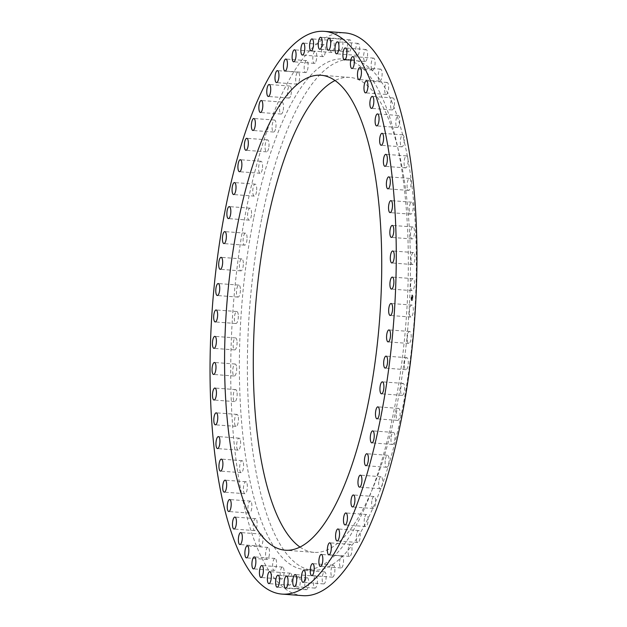 <?xml version="1.0" encoding="UTF-8"?>
<svg xmlns="http://www.w3.org/2000/svg" width="627" height="627" viewBox="0 0 627 627"><rect width="100%" height="100%" fill="white"/><g stroke="black" fill="none" stroke-linecap="round" stroke-linejoin="round"><path stroke-width="0.47" stroke-dasharray="3.13 2.35" d="M410.763 288.083A6.011 1.936 -85.7 0 0 412.135 290.638A6.011 1.936 -85.7 0 0 414.11 287.479A6.011 1.936 -85.7 0 0 414.408 281.209A6.011 1.936 -85.7 0 0 413.036 278.647A6.011 1.936 -85.7 0 0 411.069 281.813A6.011 1.936 -85.7 0 0 410.763 288.083M302.716 595.65A282.166 90.931 94.3 0 1 246.717 207.318A282.166 90.931 94.3 0 1 344.975 32.902M299.988 547.065A238.15 76.745 -85.7 0 0 314.025 552.363A238.15 76.745 -85.7 0 0 392.102 427.183A238.15 76.745 -85.7 0 0 404.07 178.758A238.15 76.745 -85.7 0 0 349.694 77.395A238.15 76.745 -85.7 0 0 335.022 80.53M261.882 217.843A255.996 82.498 94.3 0 1 351.034 59.596A255.996 82.498 94.3 0 1 401.836 411.915A255.996 82.498 94.3 0 1 312.685 570.162A255.996 82.498 94.3 0 1 261.882 217.843M253.872 217.24A255.996 82.498 94.3 0 1 343.016 58.993A255.996 82.498 94.3 0 1 393.827 411.312A255.996 82.498 94.3 0 1 304.675 569.559A255.996 82.498 94.3 0 1 253.872 217.24M409.447 313.978A6.011 1.936 -85.7 0 0 410.889 317.035A6.011 1.936 -85.7 0 0 412.793 314.127A6.011 1.936 -85.7 0 0 413.224 308.1A6.011 1.936 -85.7 0 0 411.79 305.043A6.011 1.936 -85.7 0 0 409.878 307.951A6.011 1.936 -85.7 0 0 409.447 313.978M407.299 339.873A6.011 1.936 -85.7 0 0 408.788 343.455A6.011 1.936 -85.7 0 0 411.179 335.053A6.011 1.936 -85.7 0 0 409.69 331.471A6.011 1.936 -85.7 0 0 407.299 339.873M404.352 365.525A6.011 1.936 -85.7 0 0 405.873 369.664A6.011 1.936 -85.7 0 0 408.295 361.803A6.011 1.936 -85.7 0 0 406.774 357.672A6.011 1.936 -85.7 0 0 404.352 365.525M400.629 390.684A6.011 1.936 -85.7 0 0 402.166 395.386A6.011 1.936 -85.7 0 0 404.595 388.097A6.011 1.936 -85.7 0 0 403.059 383.403A6.011 1.936 -85.7 0 0 400.629 390.684M396.17 415.113A6.011 1.936 -85.7 0 0 397.69 420.388A6.011 1.936 -85.7 0 0 400.12 413.687A6.011 1.936 -85.7 0 0 398.592 408.404A6.011 1.936 -85.7 0 0 396.17 415.113M391.005 438.563A6.011 1.936 -85.7 0 0 392.51 444.433A6.011 1.936 -85.7 0 0 394.908 438.312A6.011 1.936 -85.7 0 0 393.403 432.442A6.011 1.936 -85.7 0 0 391.005 438.563M385.197 460.821A6.011 1.936 -85.7 0 0 386.655 467.272A6.011 1.936 -85.7 0 0 389.014 461.738A6.011 1.936 -85.7 0 0 387.557 455.288A6.011 1.936 -85.7 0 0 385.197 460.821M378.802 481.661A6.011 1.936 -85.7 0 0 380.197 488.699A6.011 1.936 -85.7 0 0 382.486 483.754A6.011 1.936 -85.7 0 0 381.098 476.716A6.011 1.936 -85.7 0 0 378.802 481.661M371.874 500.895A6.011 1.936 -85.7 0 0 373.19 508.505A6.011 1.936 -85.7 0 0 375.401 504.132A6.011 1.936 -85.7 0 0 374.092 496.521A6.011 1.936 -85.7 0 0 371.874 500.895M364.491 518.325A6.011 1.936 -85.7 0 0 365.698 526.5A6.011 1.936 -85.7 0 0 367.814 522.683A6.011 1.936 -85.7 0 0 366.599 514.508A6.011 1.936 -85.7 0 0 364.491 518.325M356.708 533.796A6.011 1.936 -85.7 0 0 357.805 542.504A6.011 1.936 -85.7 0 0 359.804 539.228A6.011 1.936 -85.7 0 0 358.707 530.52A6.011 1.936 -85.7 0 0 356.708 533.796M348.612 547.152A6.011 1.936 -85.7 0 0 348.126 553.194A6.011 1.936 -85.7 0 0 349.584 556.376A6.011 1.936 -85.7 0 0 351.449 553.602A6.011 1.936 -85.7 0 0 351.935 547.559A6.011 1.936 -85.7 0 0 350.477 544.385A6.011 1.936 -85.7 0 0 348.612 547.152M340.273 558.265A6.011 1.936 -85.7 0 0 339.622 564.527A6.011 1.936 -85.7 0 0 341.104 567.968A6.011 1.936 -85.7 0 0 342.828 565.679A6.011 1.936 -85.7 0 0 343.478 559.417A6.011 1.936 -85.7 0 0 342.005 555.977A6.011 1.936 -85.7 0 0 340.273 558.265M331.785 567.027A6.011 1.936 -85.7 0 0 330.954 573.462A6.011 1.936 -85.7 0 0 332.451 577.169A6.011 1.936 -85.7 0 0 334.026 575.327A6.011 1.936 -85.7 0 0 334.857 568.893A6.011 1.936 -85.7 0 0 333.352 565.186A6.011 1.936 -85.7 0 0 331.785 567.027M323.211 573.36A6.011 1.936 -85.7 0 0 322.207 579.92A6.011 1.936 -85.7 0 0 323.72 583.909A6.011 1.936 -85.7 0 0 325.123 582.467A6.011 1.936 -85.7 0 0 326.134 575.899A6.011 1.936 -85.7 0 0 324.621 571.918A6.011 1.936 -85.7 0 0 323.211 573.36M314.644 577.193A6.011 1.936 -85.7 0 0 313.453 583.839A6.011 1.936 -85.7 0 0 314.981 588.102A6.011 1.936 -85.7 0 0 316.212 587.021A6.011 1.936 -85.7 0 0 317.403 580.375A6.011 1.936 -85.7 0 0 315.883 576.111A6.011 1.936 -85.7 0 0 314.644 577.193M306.172 578.494A6.011 1.936 -85.7 0 0 304.793 585.171A6.011 1.936 -85.7 0 0 306.321 589.717A6.011 1.936 -85.7 0 0 307.371 588.949A6.011 1.936 -85.7 0 0 308.758 582.271A6.011 1.936 -85.7 0 0 307.222 577.726A6.011 1.936 -85.7 0 0 306.172 578.494M297.864 577.248A6.011 1.936 -85.7 0 0 296.297 583.902A6.011 1.936 -85.7 0 0 297.833 588.737A6.011 1.936 -85.7 0 0 298.695 588.228A6.011 1.936 -85.7 0 0 300.262 581.582A6.011 1.936 -85.7 0 0 298.726 576.746A6.011 1.936 -85.7 0 0 297.864 577.248M289.815 573.478A6.011 1.936 -85.7 0 0 288.052 580.046A6.011 1.936 -85.7 0 0 289.58 585.171A6.011 1.936 -85.7 0 0 290.254 584.873A6.011 1.936 -85.7 0 0 292.01 578.306A6.011 1.936 -85.7 0 0 290.481 573.18A6.011 1.936 -85.7 0 0 289.815 573.478M282.087 567.208A6.011 1.936 -85.7 0 0 280.136 573.634A6.011 1.936 -85.7 0 0 281.664 579.05A6.011 1.936 -85.7 0 0 282.134 578.917A6.011 1.936 -85.7 0 0 284.086 572.482A6.011 1.936 -85.7 0 0 282.565 567.067A6.011 1.936 -85.7 0 0 282.087 567.208M274.759 558.5A6.011 1.936 -85.7 0 0 272.635 564.739A6.011 1.936 -85.7 0 0 274.14 570.445A6.011 1.936 -85.7 0 0 274.422 570.405A6.011 1.936 -85.7 0 0 276.554 564.167A6.011 1.936 -85.7 0 0 275.041 558.453A6.011 1.936 -85.7 0 0 274.759 558.5M267.909 547.434A6.011 1.936 -85.7 0 0 265.605 553.422A6.011 1.936 -85.7 0 0 267.094 559.425A6.011 1.936 -85.7 0 0 267.188 559.425A6.011 1.936 -85.7 0 0 269.485 553.445A6.011 1.936 -85.7 0 0 267.995 547.442A6.011 1.936 -85.7 0 0 267.909 547.434M261.592 534.133A6.011 1.936 -85.7 0 0 261.498 534.118A6.011 1.936 -85.7 0 0 259.123 539.808A6.011 1.936 -85.7 0 0 260.495 546.086A6.011 1.936 -85.7 0 0 260.597 546.101A6.011 1.936 -85.7 0 0 262.964 540.411A6.011 1.936 -85.7 0 0 261.592 534.133M255.879 518.709A6.011 1.936 -85.7 0 0 255.597 518.623A6.011 1.936 -85.7 0 0 253.253 524.015A6.011 1.936 -85.7 0 0 254.413 530.52A6.011 1.936 -85.7 0 0 254.695 530.607A6.011 1.936 -85.7 0 0 257.039 525.214A6.011 1.936 -85.7 0 0 255.879 518.709M250.824 501.318A6.011 1.936 -85.7 0 0 250.361 501.098A6.011 1.936 -85.7 0 0 248.049 506.201A6.011 1.936 -85.7 0 0 248.997 512.862A6.011 1.936 -85.7 0 0 249.46 513.09A6.011 1.936 -85.7 0 0 251.772 507.98A6.011 1.936 -85.7 0 0 250.824 501.318M246.466 482.124A6.011 1.936 -85.7 0 0 245.839 481.716A6.011 1.936 -85.7 0 0 243.558 486.536A6.011 1.936 -85.7 0 0 244.303 493.3A6.011 1.936 -85.7 0 0 244.938 493.708A6.011 1.936 -85.7 0 0 247.21 488.895A6.011 1.936 -85.7 0 0 246.466 482.124M242.853 461.315A6.011 1.936 -85.7 0 0 242.069 460.673A6.011 1.936 -85.7 0 0 239.835 465.203A6.011 1.936 -85.7 0 0 240.376 472.013A6.011 1.936 -85.7 0 0 241.168 472.656A6.011 1.936 -85.7 0 0 243.401 468.134A6.011 1.936 -85.7 0 0 242.853 461.315M240.023 439.096A6.011 1.936 -85.7 0 0 239.091 438.155A6.011 1.936 -85.7 0 0 236.904 442.396A6.011 1.936 -85.7 0 0 237.257 449.206A6.011 1.936 -85.7 0 0 238.189 450.139A6.011 1.936 -85.7 0 0 240.376 445.899A6.011 1.936 -85.7 0 0 240.023 439.096M238.001 415.67A6.011 1.936 -85.7 0 0 236.935 414.384A6.011 1.936 -85.7 0 0 234.796 418.35A6.011 1.936 -85.7 0 0 234.968 425.098A6.011 1.936 -85.7 0 0 236.034 426.376A6.011 1.936 -85.7 0 0 238.174 422.41A6.011 1.936 -85.7 0 0 238.001 415.67M236.802 391.264A6.011 1.936 -85.7 0 0 235.619 389.594A6.011 1.936 -85.7 0 0 233.534 393.286A6.011 1.936 -85.7 0 0 233.534 399.916A6.011 1.936 -85.7 0 0 234.717 401.586A6.011 1.936 -85.7 0 0 236.81 397.894A6.011 1.936 -85.7 0 0 236.802 391.264M236.442 366.121A6.011 1.936 -85.7 0 0 235.156 364.028A6.011 1.936 -85.7 0 0 233.126 367.446A6.011 1.936 -85.7 0 0 232.97 373.919A6.011 1.936 -85.7 0 0 234.255 376.012A6.011 1.936 -85.7 0 0 236.293 372.595A6.011 1.936 -85.7 0 0 236.442 366.121M236.928 340.477A6.011 1.936 -85.7 0 0 235.556 337.914A6.011 1.936 -85.7 0 0 233.589 341.072A6.011 1.936 -85.7 0 0 233.283 347.342A6.011 1.936 -85.7 0 0 234.655 349.905A6.011 1.936 -85.7 0 0 236.63 346.747A6.011 1.936 -85.7 0 0 236.928 340.477M238.252 314.582A6.011 1.936 -85.7 0 0 236.81 311.525A6.011 1.936 -85.7 0 0 234.906 314.425A6.011 1.936 -85.7 0 0 234.467 320.452A6.011 1.936 -85.7 0 0 235.909 323.508A6.011 1.936 -85.7 0 0 237.813 320.609A6.011 1.936 -85.7 0 0 238.252 314.582M240.392 288.679A6.011 1.936 -85.7 0 0 238.903 285.097A6.011 1.936 -85.7 0 0 236.512 293.499A6.011 1.936 -85.7 0 0 238.001 297.08A6.011 1.936 -85.7 0 0 240.392 288.679M243.339 263.026A6.011 1.936 -85.7 0 0 241.818 258.896A6.011 1.936 -85.7 0 0 239.396 266.749A6.011 1.936 -85.7 0 0 240.917 270.88A6.011 1.936 -85.7 0 0 243.339 263.026M247.062 237.868A6.011 1.936 -85.7 0 0 245.533 233.166A6.011 1.936 -85.7 0 0 243.096 240.454A6.011 1.936 -85.7 0 0 244.632 245.157A6.011 1.936 -85.7 0 0 247.062 237.868M251.529 213.446A6.011 1.936 -85.7 0 0 250.001 208.164A6.011 1.936 -85.7 0 0 247.579 214.873A6.011 1.936 -85.7 0 0 249.099 220.148A6.011 1.936 -85.7 0 0 251.529 213.446M256.686 189.989A6.011 1.936 -85.7 0 0 255.189 184.126A6.011 1.936 -85.7 0 0 252.791 190.247A6.011 1.936 -85.7 0 0 254.288 196.11A6.011 1.936 -85.7 0 0 256.686 189.989M262.494 167.738A6.011 1.936 -85.7 0 0 261.036 161.28A6.011 1.936 -85.7 0 0 258.685 166.813A6.011 1.936 -85.7 0 0 260.142 173.271A6.011 1.936 -85.7 0 0 262.494 167.738M268.889 146.89A6.011 1.936 -85.7 0 0 267.502 139.852A6.011 1.936 -85.7 0 0 265.205 144.798A6.011 1.936 -85.7 0 0 266.6 151.844A6.011 1.936 -85.7 0 0 268.889 146.89M275.817 127.657A6.011 1.936 -85.7 0 0 274.508 120.047A6.011 1.936 -85.7 0 0 272.298 124.42A6.011 1.936 -85.7 0 0 273.607 132.038A6.011 1.936 -85.7 0 0 275.817 127.657M283.208 110.227A6.011 1.936 -85.7 0 0 281.993 102.052A6.011 1.936 -85.7 0 0 279.877 105.869A6.011 1.936 -85.7 0 0 281.092 114.043A6.011 1.936 -85.7 0 0 283.208 110.227M290.991 94.755A6.011 1.936 -85.7 0 0 289.886 86.048A6.011 1.936 -85.7 0 0 287.887 89.324A6.011 1.936 -85.7 0 0 288.984 98.039A6.011 1.936 -85.7 0 0 290.991 94.755M299.087 81.4A6.011 1.936 -85.7 0 0 299.565 75.358A6.011 1.936 -85.7 0 0 298.115 72.183A6.011 1.936 -85.7 0 0 296.242 74.95A6.011 1.936 -85.7 0 0 295.764 80.993A6.011 1.936 -85.7 0 0 297.214 84.167A6.011 1.936 -85.7 0 0 299.087 81.4M307.418 70.287A6.011 1.936 -85.7 0 0 308.069 64.025A6.011 1.936 -85.7 0 0 306.595 60.592A6.011 1.936 -85.7 0 0 304.863 62.88A6.011 1.936 -85.7 0 0 304.213 69.135A6.011 1.936 -85.7 0 0 305.694 72.575A6.011 1.936 -85.7 0 0 307.418 70.287M315.914 61.524A6.011 1.936 -85.7 0 0 316.737 55.09A6.011 1.936 -85.7 0 0 315.24 51.383A6.011 1.936 -85.7 0 0 313.665 53.224A6.011 1.936 -85.7 0 0 312.842 59.659A6.011 1.936 -85.7 0 0 314.339 63.366A6.011 1.936 -85.7 0 0 315.914 61.524M324.48 55.192A6.011 1.936 -85.7 0 0 325.491 48.632A6.011 1.936 -85.7 0 0 323.979 44.65A6.011 1.936 -85.7 0 0 322.568 46.092A6.011 1.936 -85.7 0 0 321.557 52.652A6.011 1.936 -85.7 0 0 323.077 56.634A6.011 1.936 -85.7 0 0 324.48 55.192M333.047 51.359A6.011 1.936 -85.7 0 0 334.238 44.713A6.011 1.936 -85.7 0 0 332.718 40.457A6.011 1.936 -85.7 0 0 331.479 41.531A6.011 1.936 -85.7 0 0 330.288 48.177A6.011 1.936 -85.7 0 0 331.816 52.441A6.011 1.936 -85.7 0 0 333.047 51.359M341.519 50.058A6.011 1.936 -85.7 0 0 342.906 43.388A6.011 1.936 -85.7 0 0 341.37 38.843A6.011 1.936 -85.7 0 0 340.32 39.603A6.011 1.936 -85.7 0 0 338.941 46.28A6.011 1.936 -85.7 0 0 340.469 50.826A6.011 1.936 -85.7 0 0 341.519 50.058M349.827 51.304A6.011 1.936 -85.7 0 0 351.402 44.65A6.011 1.936 -85.7 0 0 349.866 39.822A6.011 1.936 -85.7 0 0 349.004 40.324A6.011 1.936 -85.7 0 0 347.429 46.97A6.011 1.936 -85.7 0 0 348.965 51.806A6.011 1.936 -85.7 0 0 349.827 51.304M357.884 55.082A6.011 1.936 -85.7 0 0 359.639 48.506A6.011 1.936 -85.7 0 0 358.111 43.381A6.011 1.936 -85.7 0 0 357.445 43.678A6.011 1.936 -85.7 0 0 355.681 50.246A6.011 1.936 -85.7 0 0 357.21 55.372A6.011 1.936 -85.7 0 0 357.884 55.082M365.612 61.352A6.011 1.936 -85.7 0 0 367.555 54.917A6.011 1.936 -85.7 0 0 366.035 49.502A6.011 1.936 -85.7 0 0 365.557 49.643A6.011 1.936 -85.7 0 0 363.613 56.077A6.011 1.936 -85.7 0 0 365.133 61.493A6.011 1.936 -85.7 0 0 365.612 61.352M372.932 70.059A6.011 1.936 -85.7 0 0 375.064 63.821A6.011 1.936 -85.7 0 0 373.551 58.107A6.011 1.936 -85.7 0 0 373.269 58.154A6.011 1.936 -85.7 0 0 371.145 64.393A6.011 1.936 -85.7 0 0 372.65 70.099A6.011 1.936 -85.7 0 0 372.932 70.059M379.782 81.118A6.011 1.936 -85.7 0 0 382.086 75.13A6.011 1.936 -85.7 0 0 380.597 69.127A6.011 1.936 -85.7 0 0 380.511 69.127A6.011 1.936 -85.7 0 0 378.206 75.115A6.011 1.936 -85.7 0 0 379.696 81.118A6.011 1.936 -85.7 0 0 379.782 81.118M386.099 94.418A6.011 1.936 -85.7 0 0 386.201 94.434A6.011 1.936 -85.7 0 0 388.568 88.744A6.011 1.936 -85.7 0 0 387.204 82.466A6.011 1.936 -85.7 0 0 387.102 82.45A6.011 1.936 -85.7 0 0 384.735 88.141A6.011 1.936 -85.7 0 0 386.099 94.418M391.812 109.843A6.011 1.936 -85.7 0 0 392.102 109.937A6.011 1.936 -85.7 0 0 394.438 104.537A6.011 1.936 -85.7 0 0 393.286 98.039A6.011 1.936 -85.7 0 0 392.996 97.945A6.011 1.936 -85.7 0 0 390.66 103.345A6.011 1.936 -85.7 0 0 391.812 109.843M396.875 127.234A6.011 1.936 -85.7 0 0 397.338 127.453A6.011 1.936 -85.7 0 0 399.642 122.351A6.011 1.936 -85.7 0 0 398.701 115.689A6.011 1.936 -85.7 0 0 398.231 115.47A6.011 1.936 -85.7 0 0 395.927 120.572A6.011 1.936 -85.7 0 0 396.875 127.234M401.225 146.428A6.011 1.936 -85.7 0 0 401.86 146.836A6.011 1.936 -85.7 0 0 404.133 142.015A6.011 1.936 -85.7 0 0 403.388 135.252A6.011 1.936 -85.7 0 0 402.761 134.844A6.011 1.936 -85.7 0 0 400.481 139.664A6.011 1.936 -85.7 0 0 401.225 146.428M404.838 167.237A6.011 1.936 -85.7 0 0 405.63 167.887A6.011 1.936 -85.7 0 0 407.863 163.357A6.011 1.936 -85.7 0 0 407.315 156.546A6.011 1.936 -85.7 0 0 406.531 155.896A6.011 1.936 -85.7 0 0 404.29 160.426A6.011 1.936 -85.7 0 0 404.838 167.237M407.668 189.464A6.011 1.936 -85.7 0 0 408.608 190.404A6.011 1.936 -85.7 0 0 410.795 186.156A6.011 1.936 -85.7 0 0 410.442 179.353A6.011 1.936 -85.7 0 0 409.502 178.413A6.011 1.936 -85.7 0 0 407.315 182.661A6.011 1.936 -85.7 0 0 407.668 189.464M409.697 212.89A6.011 1.936 -85.7 0 0 410.763 214.168A6.011 1.936 -85.7 0 0 412.903 210.202A6.011 1.936 -85.7 0 0 412.731 203.462A6.011 1.936 -85.7 0 0 411.665 202.176A6.011 1.936 -85.7 0 0 409.517 206.142A6.011 1.936 -85.7 0 0 409.697 212.89M410.889 237.288A6.011 1.936 -85.7 0 0 412.072 238.958A6.011 1.936 -85.7 0 0 414.165 235.266A6.011 1.936 -85.7 0 0 414.157 228.636A6.011 1.936 -85.7 0 0 412.974 226.966A6.011 1.936 -85.7 0 0 410.889 230.658A6.011 1.936 -85.7 0 0 410.889 237.288M411.249 262.439A6.011 1.936 -85.7 0 0 412.535 264.531A6.011 1.936 -85.7 0 0 414.565 261.106A6.011 1.936 -85.7 0 0 414.721 254.633A6.011 1.936 -85.7 0 0 413.436 252.54A6.011 1.936 -85.7 0 0 411.406 255.965A6.011 1.936 -85.7 0 0 411.249 262.439M411.939 300.639A2.829 0.909 94.3 0 1 411.861 300.639A2.829 0.909 94.3 0 1 411.155 297.872A2.829 0.909 94.3 0 1 412.205 295.003A2.829 0.909 94.3 0 1 412.284 295.003A2.829 0.909 94.3 0 1 412.989 297.77A2.829 0.909 94.3 0 1 411.939 300.639M411.963 300.043A2.226 0.721 94.3 0 1 411.9 300.043A2.226 0.721 94.3 0 1 411.343 297.864A2.226 0.721 94.3 0 1 412.174 295.599A2.226 0.721 94.3 0 1 412.237 295.599A2.226 0.721 94.3 0 1 412.793 297.778A2.226 0.721 94.3 0 1 411.963 300.043M411.798 297.864L412.362 296.736L411.876 296.994L411.868 296.399L411.712 297.872L412.252 297.292L411.79 296.391L411.774 297.864M411.892 297.59L412.378 296.783L411.892 297.59M411.727 299.267L412.3 297.856L411.79 297.99L411.727 299.267L412.221 297.849L411.704 297.982L411.759 299.314M412.08 298.914L411.908 298.35L411.814 298.969M412.057 298.452L412.331 297.88L411.908 298.46M411.97 298.444L412.245 297.872L411.908 298.428M411.774 297.316L412.276 297.433L412.307 296.806L412.268 297.37L411.774 297.253M411.853 300.631A2.829 0.909 94.3 0 1 411.774 300.639A2.829 0.909 94.3 0 1 411.069 297.864A2.829 0.909 94.3 0 1 412.119 294.996A2.829 0.909 94.3 0 1 412.198 294.996A2.829 0.909 94.3 0 1 412.903 297.762A2.829 0.909 94.3 0 1 411.853 300.631L411.774 300.639M412.096 295.599A2.226 0.721 94.3 0 1 412.158 295.591A2.226 0.721 94.3 0 1 412.715 297.778A2.226 0.721 94.3 0 1 411.884 300.035A2.226 0.721 94.3 0 1 411.821 300.035A2.226 0.721 94.3 0 1 411.265 297.856A2.226 0.721 94.3 0 1 412.096 295.599M412.135 290.638L391.444 289.086M413.036 278.647L392.345 277.095M349.694 77.395L320.985 75.24M314.025 552.363L285.316 550.208M343.016 58.993L351.034 59.596M304.675 569.559L312.685 570.162M410.889 317.035L390.19 315.475M411.79 305.043L391.091 303.492M408.788 343.455L388.097 341.903M409.69 331.471L388.999 329.92M405.873 369.664L385.182 368.104M406.774 357.672L386.083 356.12M402.166 395.386L381.467 393.834M403.059 383.403L382.368 381.843M397.69 420.388L376.999 418.836M398.592 408.404L377.901 406.852M392.51 444.433L371.811 442.874M393.403 432.442L372.712 430.89M386.655 467.272L365.964 465.72M387.557 455.288L366.858 453.729M380.197 488.699L359.498 487.148M381.098 476.716L360.4 475.156M373.19 508.505L352.492 506.953M374.092 496.521L353.393 494.962M365.698 526.5L345.007 524.948M366.599 514.508L345.908 512.957M357.805 542.504L337.114 540.952M358.707 530.52L338.016 528.961M349.584 556.376L328.885 554.817M350.477 544.385L329.786 542.833M341.104 567.968L320.405 566.408M342.005 555.977L321.306 554.425M332.451 577.169L311.76 575.617M333.352 565.186L312.661 563.634M323.72 583.909L303.021 582.35M324.621 571.918L303.923 570.366M314.981 588.102L294.282 586.543M315.883 576.111L295.184 574.559M306.321 589.717L285.63 588.157M307.222 577.726L286.531 576.174M297.833 588.737L277.134 587.178M298.726 576.746L278.035 575.194M289.58 585.171L268.889 583.619M290.481 573.18L269.79 571.628M281.664 579.05L260.965 577.498M282.565 567.067L261.867 565.507M274.14 570.445L253.449 568.893M275.041 558.453L254.35 556.901M267.094 559.425L246.403 557.873M267.995 547.442L247.304 545.882M261.498 534.118L240.799 532.566M260.597 546.101L239.898 544.549M255.597 518.623L234.898 517.063M254.695 530.607L234.004 529.055M250.361 501.098L229.662 499.547M249.46 513.09L228.769 511.53M245.839 481.716L225.14 480.164M244.938 493.708L224.239 492.156M242.069 460.673L221.37 459.113M241.168 472.656L220.469 471.104M239.091 438.155L218.392 436.596M238.189 450.139L217.498 448.587M236.935 414.384L216.237 412.832M236.034 426.376L215.335 424.824M235.619 389.594L214.928 388.042M234.717 401.586L214.026 400.034M235.156 364.028L214.465 362.469M234.255 376.012L213.564 374.46M235.556 337.914L214.865 336.362M234.655 349.905L213.964 348.353M236.81 311.525L216.111 309.965M235.909 323.508L215.21 321.957M238.903 285.097L218.212 283.545M238.001 297.08L217.31 295.529M241.818 258.896L221.127 257.336M240.917 270.88L220.226 269.328M245.533 233.166L224.834 231.614M244.632 245.157L223.941 243.597M250.001 208.164L229.31 206.612M249.099 220.148L228.408 218.596M255.189 184.126L234.49 182.567M254.288 196.11L233.597 194.558M261.036 161.28L240.345 159.728M260.142 173.271L239.443 171.712M267.502 139.852L246.803 138.301M266.6 151.844L245.902 150.284M274.508 120.047L253.81 118.495M273.607 132.038L252.908 130.479M281.993 102.052L261.302 100.5M281.092 114.043L260.401 112.492M289.886 86.048L269.195 84.496M288.984 98.039L268.293 96.48M298.115 72.183L277.416 70.624M297.214 84.167L276.523 82.615M306.595 60.592L285.896 59.032M305.694 72.575L284.995 71.023M315.24 51.383L294.549 49.831M314.339 63.366L293.648 61.814M323.979 44.65L303.28 43.091M323.077 56.634L302.379 55.082M332.718 40.457L312.019 38.898M331.816 52.441L311.117 50.889M341.37 38.843L320.679 37.283M340.469 50.826L319.778 49.274M349.866 39.822L329.167 38.263M348.965 51.806L328.274 50.254M358.111 43.381L337.42 41.829M357.21 55.372L336.519 53.82M366.035 49.502L345.336 47.95M365.133 61.493L344.435 59.933M373.551 58.107L352.86 56.555M372.65 70.099L351.959 68.547M380.597 69.127L359.906 67.575M379.696 81.118L359.005 79.558M386.201 94.434L365.502 92.882M387.102 82.45L366.403 80.899M392.102 109.937L371.403 108.377M392.996 97.945L372.305 96.393M397.338 127.453L376.639 125.902M398.231 115.47L377.54 113.91M401.86 146.836L381.161 145.284M402.761 134.844L382.062 133.292M405.63 167.887L384.931 166.327M406.531 155.896L385.832 154.344M408.608 190.404L387.909 188.845M409.502 178.413L388.811 176.861M410.763 214.168L390.065 212.616M411.665 202.176L390.966 200.624M412.072 238.958L391.381 237.406M412.974 226.966L392.283 225.414M412.535 264.531L391.844 262.972M413.436 252.54L392.745 250.988"/><path stroke-width="0.94" d="M390.072 286.523A6.011 1.936 -85.7 0 0 391.444 289.086A6.011 1.936 -85.7 0 0 393.411 285.928A6.011 1.936 -85.7 0 0 393.717 279.658A6.011 1.936 -85.7 0 0 392.345 277.095A6.011 1.936 -85.7 0 0 390.37 280.253A6.011 1.936 -85.7 0 0 390.072 286.523M324.284 31.35L344.975 32.902A282.166 90.931 94.3 0 1 400.974 421.234A282.166 90.931 94.3 0 1 302.716 595.65L282.025 594.098A282.166 90.931 94.3 0 1 226.026 205.766A282.166 90.931 94.3 0 1 324.284 31.35A282.166 90.931 94.3 0 1 380.283 419.682A282.166 90.931 94.3 0 1 282.025 594.098M335.022 80.53A238.15 76.745 -85.7 0 0 259.649 451.001A238.15 76.745 -85.7 0 0 299.988 547.065M375.361 176.602A238.15 76.745 -85.7 0 0 320.985 75.24A238.15 76.745 -85.7 0 0 242.908 200.421A238.15 76.745 -85.7 0 0 230.94 448.846A238.15 76.745 -85.7 0 0 285.316 550.208A238.15 76.745 -85.7 0 0 363.401 425.02A238.15 76.745 -85.7 0 0 375.361 176.602M388.748 312.418A6.011 1.936 94.3 0 1 389.187 306.391A6.011 1.936 94.3 0 1 391.091 303.492A6.011 1.936 94.3 0 1 392.533 306.548A6.011 1.936 94.3 0 1 392.094 312.575A6.011 1.936 94.3 0 1 390.19 315.475A6.011 1.936 94.3 0 1 388.748 312.418M386.608 338.321A6.011 1.936 94.3 0 1 388.999 329.92A6.011 1.936 94.3 0 1 390.488 333.501A6.011 1.936 94.3 0 1 388.097 341.903A6.011 1.936 94.3 0 1 386.608 338.321M383.661 363.973A6.011 1.936 94.3 0 1 386.083 356.12A6.011 1.936 94.3 0 1 387.604 360.251A6.011 1.936 94.3 0 1 385.182 368.104A6.011 1.936 94.3 0 1 383.661 363.973M379.938 389.132A6.011 1.936 94.3 0 1 382.368 381.843A6.011 1.936 94.3 0 1 383.904 386.545A6.011 1.936 94.3 0 1 381.467 393.834A6.011 1.936 94.3 0 1 379.938 389.132M375.471 413.554A6.011 1.936 94.3 0 1 377.901 406.852A6.011 1.936 94.3 0 1 379.421 412.127A6.011 1.936 94.3 0 1 376.999 418.836A6.011 1.936 94.3 0 1 375.471 413.554M370.314 437.011A6.011 1.936 94.3 0 1 372.712 430.89A6.011 1.936 94.3 0 1 374.209 436.753A6.011 1.936 94.3 0 1 371.811 442.874A6.011 1.936 94.3 0 1 370.314 437.011M364.506 459.262A6.011 1.936 94.3 0 1 366.858 453.729A6.011 1.936 94.3 0 1 368.315 460.187A6.011 1.936 94.3 0 1 365.964 465.72A6.011 1.936 94.3 0 1 364.506 459.262M358.111 480.11A6.011 1.936 94.3 0 1 360.4 475.156A6.011 1.936 94.3 0 1 361.795 482.202A6.011 1.936 94.3 0 1 359.498 487.148A6.011 1.936 94.3 0 1 358.111 480.11M351.183 499.343A6.011 1.936 94.3 0 1 353.393 494.962A6.011 1.936 94.3 0 1 354.702 502.58A6.011 1.936 94.3 0 1 352.492 506.953A6.011 1.936 94.3 0 1 351.183 499.343M343.792 516.773A6.011 1.936 94.3 0 1 345.908 512.957A6.011 1.936 94.3 0 1 347.123 521.131A6.011 1.936 94.3 0 1 345.007 524.948A6.011 1.936 94.3 0 1 343.792 516.773M336.009 532.245A6.011 1.936 94.3 0 1 338.016 528.961A6.011 1.936 94.3 0 1 339.113 537.676A6.011 1.936 94.3 0 1 337.114 540.952A6.011 1.936 94.3 0 1 336.009 532.245M327.913 545.6A6.011 1.936 94.3 0 1 329.786 542.833A6.011 1.936 94.3 0 1 331.236 546.007A6.011 1.936 94.3 0 1 330.758 552.05A6.011 1.936 94.3 0 1 328.885 554.817A6.011 1.936 94.3 0 1 327.435 551.642A6.011 1.936 94.3 0 1 327.913 545.6M319.582 556.713A6.011 1.936 94.3 0 1 321.306 554.425A6.011 1.936 94.3 0 1 322.787 557.865A6.011 1.936 94.3 0 1 322.137 564.12A6.011 1.936 94.3 0 1 320.405 566.408A6.011 1.936 94.3 0 1 318.931 562.975A6.011 1.936 94.3 0 1 319.582 556.713M311.086 565.476A6.011 1.936 94.3 0 1 312.661 563.634A6.011 1.936 94.3 0 1 314.158 567.341A6.011 1.936 94.3 0 1 313.335 573.776A6.011 1.936 94.3 0 1 311.76 575.617A6.011 1.936 94.3 0 1 310.263 571.91A6.011 1.936 94.3 0 1 311.086 565.476M302.52 571.808A6.011 1.936 94.3 0 1 303.923 570.366A6.011 1.936 94.3 0 1 305.443 574.348A6.011 1.936 94.3 0 1 304.432 580.908A6.011 1.936 94.3 0 1 303.021 582.35A6.011 1.936 94.3 0 1 301.509 578.368A6.011 1.936 94.3 0 1 302.52 571.808M293.953 575.641A6.011 1.936 94.3 0 1 295.184 574.559A6.011 1.936 94.3 0 1 296.712 578.823A6.011 1.936 94.3 0 1 295.521 585.469A6.011 1.936 94.3 0 1 294.282 586.543A6.011 1.936 94.3 0 1 292.762 582.287A6.011 1.936 94.3 0 1 293.953 575.641M285.481 576.942A6.011 1.936 94.3 0 1 286.531 576.174A6.011 1.936 94.3 0 1 288.059 580.72A6.011 1.936 94.3 0 1 286.68 587.397A6.011 1.936 94.3 0 1 285.63 588.157A6.011 1.936 94.3 0 1 284.094 583.612A6.011 1.936 94.3 0 1 285.481 576.942M277.173 575.696A6.011 1.936 94.3 0 1 278.035 575.194A6.011 1.936 94.3 0 1 279.571 580.03A6.011 1.936 94.3 0 1 277.996 586.676A6.011 1.936 94.3 0 1 277.134 587.178A6.011 1.936 94.3 0 1 275.598 582.35A6.011 1.936 94.3 0 1 277.173 575.696M269.116 571.918A6.011 1.936 94.3 0 1 269.79 571.628A6.011 1.936 94.3 0 1 271.319 576.754A6.011 1.936 94.3 0 1 269.555 583.322A6.011 1.936 94.3 0 1 268.889 583.619A6.011 1.936 94.3 0 1 267.361 578.494A6.011 1.936 94.3 0 1 269.116 571.918M261.388 565.648A6.011 1.936 94.3 0 1 261.867 565.507A6.011 1.936 94.3 0 1 263.387 570.923A6.011 1.936 94.3 0 1 261.443 577.357A6.011 1.936 94.3 0 1 260.965 577.498A6.011 1.936 94.3 0 1 259.445 572.083A6.011 1.936 94.3 0 1 261.388 565.648M254.068 556.941A6.011 1.936 94.3 0 1 254.35 556.901A6.011 1.936 94.3 0 1 255.855 562.607A6.011 1.936 94.3 0 1 253.731 568.846A6.011 1.936 94.3 0 1 253.449 568.893A6.011 1.936 94.3 0 1 251.936 563.179A6.011 1.936 94.3 0 1 254.068 556.941M247.218 545.882A6.011 1.936 94.3 0 1 247.304 545.882A6.011 1.936 94.3 0 1 248.794 551.885A6.011 1.936 94.3 0 1 246.489 557.873A6.011 1.936 94.3 0 1 246.403 557.873A6.011 1.936 94.3 0 1 244.914 551.87A6.011 1.936 94.3 0 1 247.218 545.882M240.901 532.582A6.011 1.936 94.3 0 1 242.265 538.859A6.011 1.936 94.3 0 1 239.898 544.549A6.011 1.936 94.3 0 1 239.796 544.534A6.011 1.936 94.3 0 1 238.432 538.256A6.011 1.936 94.3 0 1 240.799 532.566A6.011 1.936 94.3 0 1 240.901 532.582M235.188 517.157A6.011 1.936 94.3 0 1 236.34 523.655A6.011 1.936 94.3 0 1 234.004 529.055A6.011 1.936 94.3 0 1 233.714 528.961A6.011 1.936 94.3 0 1 232.562 522.463A6.011 1.936 94.3 0 1 234.898 517.063A6.011 1.936 94.3 0 1 235.188 517.157M230.125 499.766A6.011 1.936 94.3 0 1 231.073 506.428A6.011 1.936 94.3 0 1 228.769 511.53A6.011 1.936 94.3 0 1 228.299 511.311A6.011 1.936 94.3 0 1 227.358 504.649A6.011 1.936 94.3 0 1 229.662 499.547A6.011 1.936 94.3 0 1 230.125 499.766M225.775 480.572A6.011 1.936 94.3 0 1 226.519 487.336A6.011 1.936 94.3 0 1 224.239 492.156A6.011 1.936 94.3 0 1 223.612 491.748A6.011 1.936 94.3 0 1 222.867 484.984A6.011 1.936 94.3 0 1 225.14 480.164A6.011 1.936 94.3 0 1 225.775 480.572M222.162 459.763A6.011 1.936 94.3 0 1 222.71 466.574A6.011 1.936 94.3 0 1 220.469 471.104A6.011 1.936 94.3 0 1 219.685 470.454A6.011 1.936 94.3 0 1 219.137 463.643A6.011 1.936 94.3 0 1 221.37 459.113A6.011 1.936 94.3 0 1 222.162 459.763M219.332 437.536A6.011 1.936 94.3 0 1 219.685 444.339A6.011 1.936 94.3 0 1 217.498 448.587A6.011 1.936 94.3 0 1 216.558 447.647A6.011 1.936 94.3 0 1 216.205 440.844A6.011 1.936 94.3 0 1 218.392 436.596A6.011 1.936 94.3 0 1 219.332 437.536M217.303 414.11A6.011 1.936 94.3 0 1 217.483 420.858A6.011 1.936 94.3 0 1 215.335 424.824A6.011 1.936 94.3 0 1 214.269 423.538A6.011 1.936 94.3 0 1 214.097 416.798A6.011 1.936 94.3 0 1 216.237 412.832A6.011 1.936 94.3 0 1 217.303 414.11M216.111 389.712A6.011 1.936 94.3 0 1 216.111 396.342A6.011 1.936 94.3 0 1 214.026 400.034A6.011 1.936 94.3 0 1 212.843 398.364A6.011 1.936 94.3 0 1 212.835 391.734A6.011 1.936 94.3 0 1 214.928 388.042A6.011 1.936 94.3 0 1 216.111 389.712M215.751 364.561A6.011 1.936 94.3 0 1 215.594 371.035A6.011 1.936 94.3 0 1 213.564 374.46A6.011 1.936 94.3 0 1 212.279 372.367A6.011 1.936 94.3 0 1 212.435 365.894A6.011 1.936 94.3 0 1 214.465 362.469A6.011 1.936 94.3 0 1 215.751 364.561M216.237 338.917A6.011 1.936 94.3 0 1 215.931 345.187A6.011 1.936 94.3 0 1 213.964 348.353A6.011 1.936 94.3 0 1 212.592 345.79A6.011 1.936 94.3 0 1 212.89 339.52A6.011 1.936 94.3 0 1 214.865 336.362A6.011 1.936 94.3 0 1 216.237 338.917M217.553 313.022A6.011 1.936 94.3 0 1 217.122 319.049A6.011 1.936 94.3 0 1 215.21 321.957A6.011 1.936 94.3 0 1 213.776 318.9A6.011 1.936 94.3 0 1 214.207 312.873A6.011 1.936 94.3 0 1 216.111 309.965A6.011 1.936 94.3 0 1 217.553 313.022M219.701 287.127A6.011 1.936 94.3 0 1 217.31 295.529A6.011 1.936 94.3 0 1 215.821 291.947A6.011 1.936 94.3 0 1 218.212 283.545A6.011 1.936 94.3 0 1 219.701 287.127M222.648 261.475A6.011 1.936 94.3 0 1 220.226 269.328A6.011 1.936 94.3 0 1 218.705 265.197A6.011 1.936 94.3 0 1 221.127 257.336A6.011 1.936 94.3 0 1 222.648 261.475M226.371 236.316A6.011 1.936 94.3 0 1 223.941 243.597A6.011 1.936 94.3 0 1 222.405 238.903A6.011 1.936 94.3 0 1 224.834 231.614A6.011 1.936 94.3 0 1 226.371 236.316M230.83 211.887A6.011 1.936 94.3 0 1 228.408 218.596A6.011 1.936 94.3 0 1 226.88 213.313A6.011 1.936 94.3 0 1 229.31 206.612A6.011 1.936 94.3 0 1 230.83 211.887M235.995 188.437A6.011 1.936 94.3 0 1 233.597 194.558A6.011 1.936 94.3 0 1 232.092 188.688A6.011 1.936 94.3 0 1 234.49 182.567A6.011 1.936 94.3 0 1 235.995 188.437M241.803 166.179A6.011 1.936 94.3 0 1 239.443 171.712A6.011 1.936 94.3 0 1 237.986 165.262A6.011 1.936 94.3 0 1 240.345 159.728A6.011 1.936 94.3 0 1 241.803 166.179M248.198 145.339A6.011 1.936 94.3 0 1 245.902 150.284A6.011 1.936 94.3 0 1 244.514 143.246A6.011 1.936 94.3 0 1 246.803 138.301A6.011 1.936 94.3 0 1 248.198 145.339M255.126 126.105A6.011 1.936 94.3 0 1 252.908 130.479A6.011 1.936 94.3 0 1 251.599 122.868A6.011 1.936 94.3 0 1 253.81 118.495A6.011 1.936 94.3 0 1 255.126 126.105M262.509 108.675A6.011 1.936 94.3 0 1 260.401 112.492A6.011 1.936 94.3 0 1 259.186 104.317A6.011 1.936 94.3 0 1 261.302 100.5A6.011 1.936 94.3 0 1 262.509 108.675M270.292 93.204A6.011 1.936 94.3 0 1 268.293 96.48A6.011 1.936 94.3 0 1 267.196 87.772A6.011 1.936 94.3 0 1 269.195 84.496A6.011 1.936 94.3 0 1 270.292 93.204M278.388 79.848A6.011 1.936 94.3 0 1 276.523 82.615A6.011 1.936 94.3 0 1 275.065 79.441A6.011 1.936 94.3 0 1 275.551 73.398A6.011 1.936 94.3 0 1 277.416 70.624A6.011 1.936 94.3 0 1 278.874 73.806A6.011 1.936 94.3 0 1 278.388 79.848M286.727 68.735A6.011 1.936 94.3 0 1 284.995 71.023A6.011 1.936 94.3 0 1 283.522 67.583A6.011 1.936 94.3 0 1 284.172 61.321A6.011 1.936 94.3 0 1 285.896 59.032A6.011 1.936 94.3 0 1 287.378 62.473A6.011 1.936 94.3 0 1 286.727 68.735M295.215 59.973A6.011 1.936 94.3 0 1 293.648 61.814A6.011 1.936 94.3 0 1 292.143 58.107A6.011 1.936 94.3 0 1 292.974 51.673A6.011 1.936 94.3 0 1 294.549 49.831A6.011 1.936 94.3 0 1 296.046 53.538A6.011 1.936 94.3 0 1 295.215 59.973M303.789 53.64A6.011 1.936 94.3 0 1 302.379 55.082A6.011 1.936 94.3 0 1 300.866 51.1A6.011 1.936 94.3 0 1 301.877 44.533A6.011 1.936 94.3 0 1 303.28 43.091A6.011 1.936 94.3 0 1 304.793 47.08A6.011 1.936 94.3 0 1 303.789 53.64M312.356 49.807A6.011 1.936 94.3 0 1 311.117 50.889A6.011 1.936 94.3 0 1 309.597 46.625A6.011 1.936 94.3 0 1 310.788 39.979A6.011 1.936 94.3 0 1 312.019 38.898A6.011 1.936 94.3 0 1 313.547 43.161A6.011 1.936 94.3 0 1 312.356 49.807M320.828 48.506A6.011 1.936 94.3 0 1 319.778 49.274A6.011 1.936 94.3 0 1 318.242 44.729A6.011 1.936 94.3 0 1 319.629 38.051A6.011 1.936 94.3 0 1 320.679 37.283A6.011 1.936 94.3 0 1 322.207 41.829A6.011 1.936 94.3 0 1 320.828 48.506M329.136 49.752A6.011 1.936 94.3 0 1 328.274 50.254A6.011 1.936 94.3 0 1 326.738 45.418A6.011 1.936 94.3 0 1 328.305 38.772A6.011 1.936 94.3 0 1 329.167 38.263A6.011 1.936 94.3 0 1 330.703 43.098A6.011 1.936 94.3 0 1 329.136 49.752M337.185 53.522A6.011 1.936 94.3 0 1 336.519 53.82A6.011 1.936 94.3 0 1 334.99 48.694A6.011 1.936 94.3 0 1 336.746 42.127A6.011 1.936 94.3 0 1 337.42 41.829A6.011 1.936 94.3 0 1 338.948 46.954A6.011 1.936 94.3 0 1 337.185 53.522M344.913 59.792A6.011 1.936 94.3 0 1 344.435 59.933A6.011 1.936 94.3 0 1 342.914 54.518A6.011 1.936 94.3 0 1 344.866 48.083A6.011 1.936 94.3 0 1 345.336 47.95A6.011 1.936 94.3 0 1 346.864 53.366A6.011 1.936 94.3 0 1 344.913 59.792M352.241 68.5A6.011 1.936 94.3 0 1 351.959 68.547A6.011 1.936 94.3 0 1 350.446 62.833A6.011 1.936 94.3 0 1 352.578 56.595A6.011 1.936 94.3 0 1 352.86 56.555A6.011 1.936 94.3 0 1 354.365 62.261A6.011 1.936 94.3 0 1 352.241 68.5M359.091 79.566A6.011 1.936 94.3 0 1 359.005 79.558A6.011 1.936 94.3 0 1 357.515 73.555A6.011 1.936 94.3 0 1 359.812 67.575A6.011 1.936 94.3 0 1 359.906 67.575A6.011 1.936 94.3 0 1 361.395 73.578A6.011 1.936 94.3 0 1 359.091 79.566M365.408 92.867A6.011 1.936 94.3 0 1 364.036 86.589A6.011 1.936 94.3 0 1 366.403 80.899A6.011 1.936 94.3 0 1 366.505 80.914A6.011 1.936 94.3 0 1 367.877 87.192A6.011 1.936 94.3 0 1 365.502 92.882A6.011 1.936 94.3 0 1 365.408 92.867M371.121 108.291A6.011 1.936 94.3 0 1 369.961 101.786A6.011 1.936 94.3 0 1 372.305 96.393A6.011 1.936 94.3 0 1 372.587 96.48A6.011 1.936 94.3 0 1 373.747 102.985A6.011 1.936 94.3 0 1 371.403 108.377A6.011 1.936 94.3 0 1 371.121 108.291M376.176 125.682A6.011 1.936 94.3 0 1 375.228 119.02A6.011 1.936 94.3 0 1 377.54 113.91A6.011 1.936 94.3 0 1 378.003 114.138A6.011 1.936 94.3 0 1 378.951 120.799A6.011 1.936 94.3 0 1 376.639 125.902A6.011 1.936 94.3 0 1 376.176 125.682M380.534 144.876A6.011 1.936 94.3 0 1 379.79 138.105A6.011 1.936 94.3 0 1 382.062 133.292A6.011 1.936 94.3 0 1 382.697 133.7A6.011 1.936 94.3 0 1 383.442 140.464A6.011 1.936 94.3 0 1 381.161 145.284A6.011 1.936 94.3 0 1 380.534 144.876M384.147 165.685A6.011 1.936 94.3 0 1 383.599 158.866A6.011 1.936 94.3 0 1 385.832 154.344A6.011 1.936 94.3 0 1 386.624 154.987A6.011 1.936 94.3 0 1 387.165 161.797A6.011 1.936 94.3 0 1 384.931 166.327A6.011 1.936 94.3 0 1 384.147 165.685M386.977 187.904A6.011 1.936 94.3 0 1 386.624 181.101A6.011 1.936 94.3 0 1 388.811 176.861A6.011 1.936 94.3 0 1 389.743 177.794A6.011 1.936 94.3 0 1 390.096 184.604A6.011 1.936 94.3 0 1 387.909 188.845A6.011 1.936 94.3 0 1 386.977 187.904M388.999 211.33A6.011 1.936 94.3 0 1 388.826 204.59A6.011 1.936 94.3 0 1 390.966 200.624A6.011 1.936 94.3 0 1 392.032 201.902A6.011 1.936 94.3 0 1 392.204 208.65A6.011 1.936 94.3 0 1 390.065 212.616A6.011 1.936 94.3 0 1 388.999 211.33M390.198 235.736A6.011 1.936 94.3 0 1 390.19 229.106A6.011 1.936 94.3 0 1 392.283 225.414A6.011 1.936 94.3 0 1 393.466 227.084A6.011 1.936 94.3 0 1 393.466 233.714A6.011 1.936 94.3 0 1 391.381 237.406A6.011 1.936 94.3 0 1 390.198 235.736M390.558 260.879A6.011 1.936 94.3 0 1 390.707 254.405A6.011 1.936 94.3 0 1 392.745 250.988A6.011 1.936 94.3 0 1 394.03 253.081A6.011 1.936 94.3 0 1 393.874 259.554A6.011 1.936 94.3 0 1 391.844 262.972A6.011 1.936 94.3 0 1 390.558 260.879"/></g></svg>
